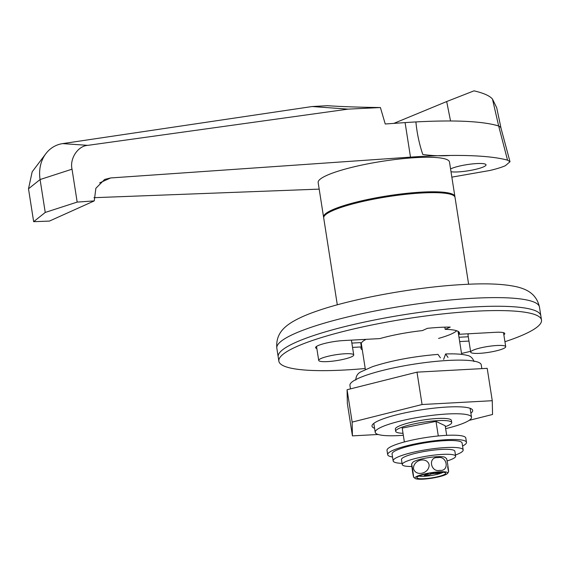 <?xml version="1.0" encoding="UTF-8"?>
<svg xmlns="http://www.w3.org/2000/svg" width="570" height="570" viewBox="0 0 570 570"><rect width="100%" height="100%" fill="white"/><g stroke="black" fill="none" stroke-linecap="round" stroke-linejoin="round"><path stroke-width="0.85" d="M450.571 168.948A18.831 3.142 -8.9 0 1 476.663 163.576A18.831 3.142 -8.9 0 1 486.018 164.823A18.831 3.142 -8.9 0 1 476.955 169.012A18.831 3.142 -8.9 0 1 458.166 171.905A18.831 3.142 -8.9 0 1 451.005 171.734M403.019 433.3A28.357 4.731 -8.9 0 1 395.68 431.312A28.357 4.731 -8.9 0 1 409.331 425.006A28.357 4.731 -8.9 0 1 437.625 420.653A28.357 4.731 -8.9 0 1 451.711 422.541A28.357 4.731 -8.9 0 1 445.334 426.674M323.689 217.512A66.462 11.087 -8.9 0 1 323.568 217.092A66.462 11.087 -8.9 0 1 355.552 202.307A66.462 11.087 -8.9 0 1 421.878 192.111A66.462 11.087 -8.9 0 1 454.889 196.529A66.462 11.087 -8.9 0 1 454.903 196.964M454.889 196.529L449.481 162.001A66.462 11.087 171.1 0 0 416.471 157.584A66.462 11.087 171.1 0 0 350.144 167.779A66.462 11.087 171.1 0 0 318.16 182.564L323.568 217.092M380.411 107.545C358.858 107.253 341.195 106.633 327.415 105.699L312.21 106.526L348.056 109.134L380.411 107.545L385.234 123.989L405.092 122.607A199.379 33.252 -8.9 0 1 415.901 121.93C416.962 133.159 419.264 144.003 422.79 154.477C432.573 155.802 441.786 156.13 450.428 155.453A199.379 33.252 -8.9 0 1 484.714 156.522A199.379 33.252 -8.9 0 1 507.535 160.156L510.007 161.738L505.412 165.678A35.447 5.914 171.1 0 1 499.178 167.979A35.447 5.914 171.1 0 1 489.908 170.473L451.853 177.142M510.007 161.738L500.795 127.424L498.65 125.934C482.462 121.182 454.881 119.85 415.901 121.93M348.056 109.134L87.851 145.35C77.976 145.835 69.554 158.524 72.027 169.19L77.178 202.094L94.249 200.904L95.881 188.271L104.666 179.436L110.616 177.954L410.5 157.135A199.379 33.252 -8.9 0 1 450.428 155.453M93.965 197.69L319.193 189.126M446.695 435.338L445.191 425.761L436.007 421.387L402.206 428.091L404.372 441.964M312.21 106.526L62.636 143.612A35.447 29.861 65.8 0 0 45.857 153.686A35.447 29.861 65.8 0 0 40.085 179.543L28.5 188.791L33.651 221.687L49.419 221.089L94.249 200.904M28.5 188.791L32.176 171.805L45.857 153.686M72.027 169.19L40.085 179.543L45.237 212.439L77.178 202.094M45.237 212.439L33.651 221.687M438.294 435.964L436.007 421.387M327.508 361.601A17.72 2.957 171.1 0 0 345.199 358.886A17.72 2.957 171.1 0 0 353.728 354.939A17.72 2.957 171.1 0 0 344.921 353.763A17.72 2.957 171.1 0 0 327.237 356.485A17.72 2.957 171.1 0 0 318.708 360.425A17.72 2.957 171.1 0 0 327.508 361.601M479.498 353.343A17.72 2.957 171.1 0 0 497.183 350.628A17.72 2.957 171.1 0 0 505.711 346.681A17.72 2.957 171.1 0 0 496.905 345.506A17.72 2.957 171.1 0 0 479.22 348.22A17.72 2.957 171.1 0 0 470.692 352.167A17.72 2.957 171.1 0 0 479.498 353.343M365.22 368.519A132.917 22.166 -8.9 0 1 344.886 370.001A132.917 22.166 -8.9 0 1 278.858 361.173A132.917 22.166 -8.9 0 1 342.827 331.597A132.917 22.166 -8.9 0 1 475.473 311.213A132.917 22.166 -8.9 0 1 541.5 320.041L540.823 315.723A132.917 22.166 -8.9 0 0 474.796 306.895A132.917 22.166 -8.9 0 0 342.15 327.28A132.917 22.166 -8.9 0 0 278.189 356.856A132.917 22.166 -8.9 0 1 342.15 327.28A132.917 22.166 -8.9 0 1 474.796 306.895A132.917 22.166 -8.9 0 1 540.823 315.723L539.469 307.095C536.22 292.553 524.742 288.89 517.318 286.945C504.429 283.96 486.58 283.14 463.78 284.487C416.777 286.895 352.844 298.388 316.735 311.127C306.617 314.576 298.295 318.288 291.769 322.264C285.292 326.389 275.488 333.386 276.835 348.22A132.917 22.166 -8.9 0 1 340.796 318.651A132.917 22.166 -8.9 0 1 473.449 298.26A132.917 22.166 -8.9 0 1 539.469 307.095M337.305 304.815L323.703 217.954A66.462 11.087 -8.9 0 1 355.687 203.169A66.462 11.087 -8.9 0 1 422.007 192.974A66.462 11.087 -8.9 0 1 455.024 197.391L468.626 284.252M366.075 339.342A48.735 8.13 171.1 0 0 361.352 343.831L365.37 369.46M438.544 338.43A48.735 8.13 171.1 0 0 456.691 330.757M468.861 333.756A17.72 2.957 171.1 0 0 467.991 334.904L470.692 352.167M395.68 431.312L395.345 429.153A28.357 4.731 -8.9 0 1 399.043 426.089A28.357 4.731 -8.9 0 1 430.215 419.085A28.357 4.731 -8.9 0 1 451.376 420.382L451.711 422.541M403.332 435.295A48.735 8.13 -8.9 0 1 375.21 432.309A48.735 8.13 -8.9 0 1 381.565 427.037A48.735 8.13 -8.9 0 1 435.138 415.003A48.735 8.13 -8.9 0 1 471.511 417.226A48.735 8.13 -8.9 0 1 465.156 422.498A48.735 8.13 -8.9 0 1 445.647 428.668M541.5 320.041A132.917 22.166 -8.9 0 1 504.934 341.722M470.564 351.341A132.917 22.166 -8.9 0 1 461.522 353.443M468.276 336.756L458.985 337.262M362.299 349.866A49.846 8.315 -8.9 0 1 360.938 348.32A49.846 8.315 -8.9 0 1 361.352 346.923L360.675 342.606L351.868 343.083M361.622 345.548A49.846 8.315 -8.9 0 1 361.081 345.206M316.842 348.527A18.831 3.142 -8.9 0 1 315.588 347.65A18.831 3.142 -8.9 0 1 324.644 343.461A18.831 3.142 -8.9 0 1 343.439 340.568L379.855 338.594A49.846 8.315 -8.9 0 1 422.377 330.6L427.429 328.327A59.814 9.975 -8.9 0 1 450.229 327.087L445.177 329.36A49.846 8.315 -8.9 0 1 459.427 332.894A49.846 8.315 -8.9 0 1 459.007 334.291L495.423 332.31A18.831 3.142 -8.9 0 1 504.778 333.564A18.831 3.142 -8.9 0 1 503.844 334.782M468.953 341.074L459.662 341.58M361.352 346.923L352.545 347.401M444.835 327.159L445.177 329.36M458.601 331.69L459.007 334.291M374.583 428.284A50.951 8.5 -8.9 0 1 372.011 426.175A50.951 8.5 -8.9 0 1 396.528 414.839A50.951 8.5 -8.9 0 1 447.372 407.023A50.951 8.5 -8.9 0 1 472.687 410.414A50.951 8.5 -8.9 0 1 470.877 413.2M350.472 388.882L349.93 385.413A66.462 11.087 -8.9 0 1 381.907 370.628A66.462 11.087 -8.9 0 1 448.234 360.44A66.462 11.087 -8.9 0 1 481.244 364.85L481.842 368.633M469.124 420.368L492.544 414.483L492.266 400.71L487.2 368.341L416.998 372.153L347.08 389.738L347.358 403.51L352.424 435.879L378.145 434.482M492.266 400.71L422.071 404.522L416.998 372.153M422.071 404.522L352.146 422.106L347.08 389.738M352.146 422.106L352.424 435.879M392.53 456.998A39.879 6.648 -8.9 0 1 387.678 454.675L387.009 450.357A39.879 6.648 -8.9 0 1 406.196 441.486A39.879 6.648 -8.9 0 1 445.989 435.373A39.879 6.648 -8.9 0 1 465.797 438.024L466.474 442.334A39.879 6.648 -8.9 0 1 462.569 446.032M387.678 454.675A39.879 6.648 -8.9 0 1 406.873 445.804A39.879 6.648 -8.9 0 1 446.666 439.691A39.879 6.648 -8.9 0 1 466.474 442.334M402.049 463.374A35.447 5.914 -8.9 0 1 393.143 460.895L392.06 453.991A35.447 5.914 -8.9 0 1 409.118 446.103A35.447 5.914 -8.9 0 1 444.486 440.667A35.447 5.914 -8.9 0 1 462.099 443.025L463.175 449.93A35.447 5.914 -8.9 0 1 455.451 455.01M393.143 460.895A35.447 5.914 -8.9 0 1 410.201 453.007A35.447 5.914 -8.9 0 1 445.569 447.571A35.447 5.914 -8.9 0 1 463.175 449.93M411.832 466.481A27.025 4.51 -8.9 0 1 402.235 464.557L401.458 459.591A27.025 4.51 -8.9 0 1 414.461 453.578A27.025 4.51 -8.9 0 1 441.436 449.438A27.025 4.51 -8.9 0 1 454.86 451.233L455.637 456.192A27.025 4.51 -8.9 0 1 447.144 460.945M402.235 464.557A27.025 4.51 -8.9 0 1 415.238 458.544A27.025 4.51 -8.9 0 1 442.213 454.397A27.025 4.51 -8.9 0 1 455.637 456.192M438.487 472.245A14.62 2.437 171.1 0 0 416.891 477.489A14.62 2.437 171.1 0 0 424.123 478.714A14.62 2.437 171.1 0 0 439.335 476.313A14.62 2.437 171.1 0 0 445.633 472.986A14.62 2.437 171.1 0 0 438.487 472.245M418.986 476.064A13.295 2.216 171.1 0 0 424.436 476.264A13.295 2.216 171.1 0 0 443.211 472.274M447.664 466.773C448.989 474.34 448.968 473.321 447.6 463.716L446.666 458.707L445.013 457.361A16.616 2.772 171.1 0 0 437.097 456.698A16.616 2.772 171.1 0 0 412.709 462.42L411.618 464.066L412.573 469.046C413.934 478.665 413.955 479.691 412.637 472.138C411.269 462.548 411.248 461.515 412.573 469.046M437.831 457.653C447.236 455.466 449.773 471.483 439.819 470.364C430.4 472.551 427.899 456.513 437.831 457.653M423.139 479.156A16.616 2.772 171.1 0 0 447.528 473.435A16.616 2.772 171.1 0 0 439.463 471.81A16.616 2.772 171.1 0 0 421.657 474.682A16.616 2.772 171.1 0 0 415.224 478.494A16.616 2.772 171.1 0 0 423.139 479.156M428.056 473.57L427.963 475.423L424.166 475.629L426.887 474.404A2.216 0.371 171.1 0 0 427.179 474.169A2.216 0.371 171.1 0 0 426.075 474.019L425.811 474.033M429.11 464.721C429.531 473.52 415.794 476.99 413.507 468.661C413.043 459.848 426.873 456.37 429.11 464.721M415.224 478.494L413.571 477.147L412.637 472.138M434.817 472.551A2.216 0.371 171.1 0 0 435.851 472.63L440.603 472.366L438.423 473.349L433.677 473.606A2.216 0.371 171.1 0 0 430.685 474.197L430.521 473.136M427.963 475.423L430.685 474.197M437.981 472.509L438.423 473.349M507.535 160.156L498.65 125.934L492.772 124.424M450.549 120.983L446.68 101.546L474.012 90.844C483.545 93.038 489.701 95.781 492.473 99.059L496.705 107.716L501.123 128.642M446.68 101.546L393.813 123.391M355.815 380.069C355.922 376.164 357.625 373.414 360.91 371.825L372.495 366.667C391.447 360.525 413.279 356.435 437.974 354.39L440.411 357.832M448.013 357.418L445.612 353.977L443.645 359.385M110.616 177.954L99.636 182.899M405.092 122.607L410.5 157.135M62.636 143.612L87.851 145.35M433.535 472.701L433.677 473.606M498.657 125.934L492.473 99.059M353.728 354.939L351.405 340.14M505.711 346.681L503.517 332.688M278.858 361.173L276.835 348.22M318.708 360.425L316.514 346.432M471.511 417.226L470.115 408.305M461.672 354.383L458.059 331.341M375.21 432.309L373.813 423.389M448.618 471.796L447.528 473.435M427.179 474.169L427.115 473.755M474.005 361.565C472.708 357.875 470.25 355.773 466.63 355.267C461.764 354.063 454.753 353.635 445.612 353.977"/></g></svg>
